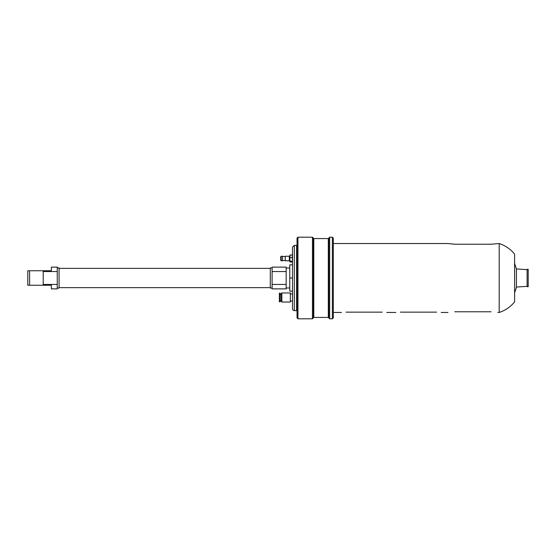 <?xml version="1.0" encoding="UTF-8"?>
<svg xmlns="http://www.w3.org/2000/svg" width="556" height="556" viewBox="0 0 556 556"><rect width="100%" height="100%" fill="white"/><g stroke="black" fill="none" stroke-linecap="round" stroke-linejoin="round"><path stroke-width="0.83" d="M280.266 301.797L280.266 293.186L279.362 293.186L279.362 301.797L280.266 301.797L279.362 301.797M292.505 294.089L292.505 300.886M292.366 293.957L290.475 293.957M290.343 292.956L290.343 302.026L290.343 292.956L281.85 292.956A0.452 0.452 0 0 0 281.399 293.408L281.399 301.567L281.85 302.026L290.343 302.026M280.266 294.409L281.399 294.409L281.399 300.574L280.266 300.574M297.036 244.911L296.584 245.363L296.584 310.637L294.319 310.637C293.359 310.526 292.755 309.921 292.505 308.823L292.505 278L289.787 278L289.787 264.858L292.505 264.858M272.106 288.064L270.292 288.064L270.292 267.936L272.106 267.936M289.787 268.027L286.159 268.027M286.159 271.55L272.106 271.55L272.106 284.45L286.159 284.45L286.159 267.123L272.106 267.123L272.106 271.55M286.159 284.45L286.159 288.877L272.106 288.877L272.106 284.45M289.787 278L289.787 291.142L292.505 291.142M270.292 268.36L59.075 268.36M29.614 285.249L51.367 285.249L51.367 288.877L57.261 288.877L57.261 284.45L43.208 284.45L43.208 271.55L57.261 271.55L57.261 267.123L51.367 267.123L51.367 270.751L27.8 270.751L27.8 285.249L29.614 285.249L29.614 270.751M57.261 284.45L57.261 271.55M43.208 271.55L43.208 270.751M43.208 285.249L43.208 284.45M57.261 288.064L59.075 288.064L59.075 267.936L57.261 267.936M499.191 243.549A32.637 32.637 0 0 1 514.599 254.113L514.599 301.887C510.491 306.905 505.355 310.429 499.191 312.451L499.191 243.549L491.031 244.23L454.773 244.23L447.976 243.549L333.301 243.549M491.031 311.77C499.802 312.507 499.802 312.507 491.031 311.77L454.773 311.77C446.002 312.507 446.002 312.507 454.773 311.77M436.641 312.145C442.486 312.472 442.486 312.472 436.641 312.145L400.383 312.145C394.531 312.472 394.531 312.472 400.383 312.145M382.25 312.145C388.095 312.472 388.095 312.472 382.25 312.145L345.992 312.145C340.14 312.472 340.14 312.472 345.992 312.145M528.2 286.701L528.2 269.299L527.109 269.299L527.109 286.701L528.2 286.701M514.599 292.664A30.823 30.823 0 0 0 516.413 287.063L516.413 268.937L514.599 263.335M516.413 287.063L527.109 286.34M332.391 318.796L333.301 317.886L333.301 238.114L332.391 237.203L332.391 318.796L329.673 318.796L328.311 317.434L328.311 238.566L313.806 238.566L312.451 237.203L312.451 318.796L297.946 318.796L297.946 237.203L297.036 238.114L297.036 317.886L297.946 318.796M313.355 238.114L313.355 317.886L312.451 318.796M328.763 317.886L328.763 238.114L329.673 237.203L329.673 318.796M292.505 278L292.505 247.177L294.319 245.363L294.319 310.637M281.176 256.246L282.531 256.246L282.531 260.778L281.176 260.778L281.176 256.246L280.717 256.698L280.717 260.326L280.717 256.698M289.328 256.246L289.328 260.778L285.249 260.778L285.249 256.246L289.328 256.246L289.787 255.788L289.787 256.309L290.065 254.989L292.22 254.989L292.505 255.426M292.22 254.989L292.505 261.591M292.22 261.153L290.065 261.153L289.787 259.395L290.065 257.636L292.22 257.636M290.065 257.636L289.843 255.239M290.065 261.153L290.065 262.029L292.22 262.029M290.065 254.989L289.787 255.426M289.787 261.591L289.787 256.309M289.787 261.153L289.787 259.395L289.787 261.23L289.328 260.778M281.85 292.956L281.85 302.026M313.806 238.566L313.806 317.434L313.355 317.886M290.475 301.025L292.366 301.025M286.159 287.973L289.787 287.973M59.075 287.64L270.292 287.64M499.191 312.451L497.828 312.451M447.976 312.451L441.172 312.451M395.851 312.451L386.781 312.451M341.453 312.451L333.301 312.451M527.109 269.66L516.413 268.937M296.584 310.637L297.036 311.089M328.311 238.566L328.763 238.114M332.391 237.203L329.673 237.203M328.311 317.434L313.806 317.434M312.451 237.203L297.946 237.203M296.584 245.363L294.319 245.363M285.249 256.518L282.531 256.518M285.249 260.507L282.531 260.507M281.176 260.778L280.717 260.326"/></g></svg>
